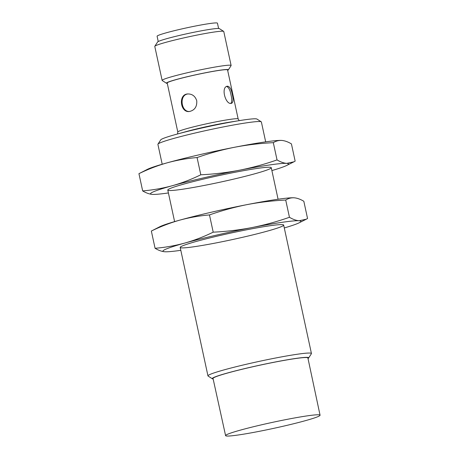 <?xml version="1.0" encoding="UTF-8"?>
<svg xmlns="http://www.w3.org/2000/svg" width="459" height="459" viewBox="0 0 459 459"><rect width="100%" height="100%" fill="white"/><g stroke="black" fill="none" stroke-linecap="round" stroke-linejoin="round"><path stroke-width="0.69" d="M226.614 86.464C228.639 87.187 230.108 90.027 231.026 94.99C232.065 99.247 232.002 102.036 230.837 103.355M189.699 111.474C181.185 112.357 178.803 95.093 187.794 93.969M206.137 72.671A30.879 1.951 -12.2 0 1 227.566 69.94L238.164 118.973A30.879 1.951 167.8 0 0 207.571 123.591A30.879 1.951 167.8 0 0 177.805 132.026L167.202 82.993A30.879 1.951 -12.2 0 1 206.137 72.671M196.739 100.768C195.253 96.172 192.252 93.894 187.748 93.946C177.972 94.302 180.278 112.908 189.36 111.514C194.662 110.309 197.123 106.729 196.739 100.768M232.352 94.657C231.307 89.063 229.603 86.24 227.245 86.2C220.601 87.296 225.679 105.34 231.537 103.315C233.275 102.432 233.551 99.546 232.352 94.657M218.599 28.481L217.457 23.185A30.879 1.951 167.8 0 0 186.859 27.804A30.879 1.951 167.8 0 0 157.093 36.232L158.24 41.534M227.658 70.382A31.682 2.002 167.8 0 0 228.312 69.911L231.078 65.643A35.291 2.232 167.8 0 0 231.118 65.494L223.768 31.51A35.291 2.232 167.8 0 0 223.671 31.384L219.391 28.642A31.682 2.002 167.8 0 0 188.092 33.49A31.682 2.002 167.8 0 0 157.58 42.004L154.821 46.273A35.291 2.232 167.8 0 0 154.781 46.422L162.13 80.405A35.291 2.232 167.8 0 0 162.228 80.532L166.508 83.274A31.682 2.002 167.8 0 0 167.294 83.429M223.671 31.384A35.291 2.232 167.8 0 0 188.804 36.789A35.291 2.232 167.8 0 0 154.821 46.273M231.118 65.494A35.291 2.232 167.8 0 0 196.148 70.766A35.291 2.232 167.8 0 0 162.13 80.405M228.312 69.911A31.682 2.002 167.8 0 0 196.963 74.513A31.682 2.002 167.8 0 0 166.508 83.274M265.681 141.86L261.383 121.985A52.934 3.345 167.8 0 0 261.234 121.801L256.954 119.059A49.325 3.115 167.8 0 0 240.539 120.43L230.309 122.048A33.823 2.134 167.8 0 0 186.228 131.578L176.245 134.332A49.325 3.115 167.8 0 0 160.725 139.863L157.965 144.132A52.934 3.345 167.8 0 0 157.902 144.361L162.199 164.236M240.539 120.43A49.325 3.115 167.8 0 0 176.245 134.332M261.234 121.801A52.934 3.345 167.8 0 0 208.937 129.903A52.934 3.345 167.8 0 0 157.965 144.132M308.006 358.508A49.325 3.115 167.8 0 0 308.62 358.003L311.38 353.74A52.934 3.345 167.8 0 0 311.437 353.51A52.934 3.345 167.8 0 0 258.991 361.422A52.934 3.345 167.8 0 0 207.961 375.881A52.934 3.345 167.8 0 0 208.111 376.064L212.385 378.813A49.325 3.115 167.8 0 0 213.154 379.014M308.62 358.003A49.325 3.115 167.8 0 0 259.8 365.169A49.325 3.115 167.8 0 0 212.385 378.813M320.061 415.206L307.891 357.963A48.522 3.064 167.8 0 0 259.811 365.215A48.522 3.064 167.8 0 0 213.033 378.468L225.593 435.631A48.327 3.052 167.8 0 0 259.128 431.357A48.327 3.052 167.8 0 0 320.061 415.206A48.327 3.052 167.8 0 0 272.181 422.429A48.327 3.052 167.8 0 0 225.593 435.631M271.889 170.576A70.583 4.458 167.8 0 0 286.783 165.418A70.583 4.458 167.8 0 0 286.714 163.375A70.583 4.458 167.8 0 0 239.535 170.203C226.821 172.63 213.911 174.162 200.801 174.793L197.072 157.552C209.384 153.226 221.881 149.789 234.572 147.259C247.321 144.826 260.23 143.3 273.312 142.669C275.934 141.022 278.745 140.276 281.751 140.431C284.781 140.689 288.005 141.842 291.425 143.897L295.148 161.138L293.921 161.815L286.714 163.375C283.679 163.117 280.46 161.958 277.041 159.91L273.312 142.669M200.801 174.793C191.512 179.331 182.028 182.969 172.349 185.706A70.583 4.458 167.8 0 1 239.535 170.203C252.255 167.661 264.757 164.23 277.041 159.91M281.447 140.414A70.583 4.458 167.8 0 0 281.373 140.408L281.751 140.431M142.669 190.915C146.082 192.964 149.307 194.123 152.336 194.381A70.583 4.458 167.8 0 1 172.349 185.706C162.647 188.339 152.755 190.072 142.669 190.915L138.939 173.674C148.228 169.136 157.712 165.498 167.386 162.761C177.088 160.128 186.985 158.389 197.072 157.552M204.519 185.384A52.934 3.345 167.8 0 0 271.114 167.512A52.934 3.345 167.8 0 0 218.817 175.613A52.934 3.345 167.8 0 0 167.845 189.837A52.934 3.345 167.8 0 0 204.519 185.384M152.577 194.398L152.336 194.381A70.583 4.458 167.8 0 0 152.715 194.404A70.583 4.458 167.8 0 0 168.407 192.952M281.373 140.408A70.583 4.458 167.8 0 0 234.572 147.259A70.583 4.458 167.8 0 0 167.386 162.761A70.583 4.458 167.8 0 0 147.31 169.394L138.939 173.674M284.293 227.951A70.583 4.458 167.8 0 0 299.188 222.793A70.583 4.458 167.8 0 0 299.119 220.75A70.583 4.458 167.8 0 0 251.939 227.578C239.225 230.005 226.316 231.537 213.206 232.168L209.476 214.927C221.789 210.601 234.285 207.164 246.976 204.628C259.725 202.201 272.635 200.669 285.716 200.038C288.338 198.397 291.149 197.651 294.156 197.8C297.185 198.064 300.41 199.217 303.829 201.272L307.553 218.513L306.325 219.19L299.119 220.75C296.084 220.492 292.865 219.333 289.445 217.279L285.716 200.038M213.206 232.168C203.916 236.701 194.432 240.338 184.753 243.081A70.583 4.458 167.8 0 1 251.939 227.578C264.659 225.036 277.161 221.605 289.445 217.279M293.852 197.783A70.583 4.458 167.8 0 0 293.777 197.783L294.156 197.8M155.073 248.29C158.487 250.339 161.711 251.498 164.741 251.756A70.583 4.458 167.8 0 1 184.753 243.081C175.051 245.714 165.16 247.447 155.073 248.29L151.344 231.043C160.633 226.511 170.117 222.873 179.79 220.131C189.492 217.503 199.39 215.764 209.476 214.927M216.923 242.759A52.934 3.345 167.8 0 0 283.519 224.881A52.934 3.345 167.8 0 0 231.221 232.983A52.934 3.345 167.8 0 0 180.249 247.212A52.934 3.345 167.8 0 0 216.923 242.759M164.982 251.773L164.741 251.756A70.583 4.458 167.8 0 0 165.12 251.779A70.583 4.458 167.8 0 0 180.812 250.327M293.777 197.783L293.794 197.783A70.583 4.458 167.8 0 0 246.976 204.628A70.583 4.458 167.8 0 0 179.79 220.131A70.583 4.458 167.8 0 0 159.715 226.769L151.344 231.043M238.164 118.973L239.248 120.637M177.501 133.988L177.805 132.026M311.437 353.51L283.668 225.071M278.085 199.235L271.263 167.696M207.961 375.881L180.192 247.441M174.604 221.605L167.787 190.066M286.783 165.418L293.921 161.815M299.188 222.793L306.325 219.19"/></g></svg>
